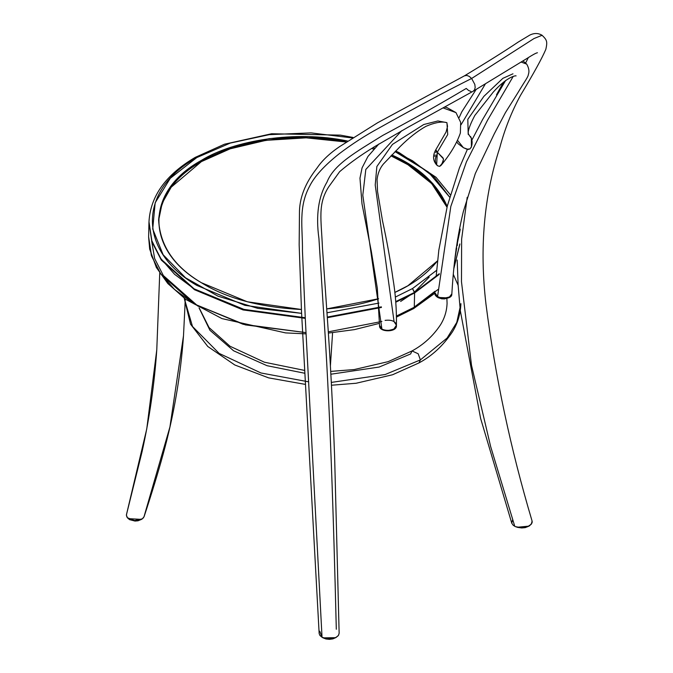 <?xml version="1.0" encoding="UTF-8"?>
<svg xmlns="http://www.w3.org/2000/svg" width="673" height="673" viewBox="0 0 673 673"><rect width="100%" height="100%" fill="white"/><g stroke="black" fill="none" stroke-linecap="round" stroke-linejoin="round"><path stroke-width="1.01" d="M511.791 523.249L513.221 525.277L515.123 526.488M511.741 523.106L512.666 519.682M529.121 526.067L525.209 527.632L521.71 527.952L517.815 527.405M517.587 527.338L529.028 526.126L517.259 527.253L515.451 526.631L521.802 527.8L527.59 526.749L531.367 524.158L532.082 521.02C510.622 448.975 495.261 376.729 485.99 304.263C479.361 248.144 483.98 195.885 499.846 147.488C504.784 128.997 511.64 111.676 520.414 95.507C533.731 73.357 542.202 57.945 545.853 49.28C547.603 41.263 546.88 39.985 542.093 35.29L534.059 38.512L471.638 78.472L474.827 84.436L475.172 87.431L474.574 89.812L473.296 91.158L407.956 127.29L374.558 146.68C360.997 154.992 349.354 163.329 339.638 171.682L328.702 186.842C317.572 204.213 321.257 218.961 322.434 247.496L326.952 312.449C330.191 357.296 332.748 405.525 334.632 457.135L339.133 632.94M532.192 521.567L532.183 522.256M532.015 522.963L529.701 525.68M537.441 52.755C536.053 52.965 532.494 54.9 526.774 58.576L473.287 91.158M471.033 91.486L468.618 90.502L466.254 88.449C440.832 103.6 413.012 119.256 382.786 135.399C355.992 152.048 333.934 164.271 326.985 182.114C318.405 196.634 315.721 215.444 318.935 238.545L323.225 306.585C329.938 402.53 333.556 516.948 336.307 629.272M528.339 57.584L525.68 62.909M467.205 197.324L461.619 239.209L461.485 281.76L471.504 365.304L490.625 446.468L514.769 526.311L490.625 446.468L471.504 365.304L461.485 281.76L461.619 239.209L467.205 197.324M464.488 75.822L466.852 75.426L469.266 76.411L471.638 78.472L534.059 38.512L542.093 35.29C538.307 33.002 534.227 32.935 529.836 35.072L518.277 42.029C505.255 50.769 487.328 62.034 464.488 75.822M473.127 91.242L474.574 89.812L475.172 87.431L474.827 84.436L471.638 78.472C444.079 92.31 413.138 108.866 378.815 128.148C364.943 135.677 351.668 144.266 338.99 153.932C324.327 165.625 314.552 176.343 309.664 186.093C298.114 207.553 302.757 227.752 302.455 250.987L305.298 318.817L322.031 637.264L327.448 638.879L333.194 638.475L336.391 637.196L338.46 635.354L339.15 633.2M319.162 633.604L319.927 635.472L322.031 637.264L305.298 318.817L302.455 250.987C302.757 227.752 298.114 207.553 309.664 186.093C314.552 176.343 324.327 165.625 338.99 153.932C351.668 144.266 364.943 135.677 378.815 128.148C413.138 108.866 444.079 92.31 471.638 78.472L469.266 76.411L466.852 75.426L464.606 75.755L377.587 122.772L339.89 146.436C329.669 153.335 322.031 160.578 316.958 168.149C305.096 183.224 299.258 198.333 299.451 213.476L299.165 244.863L301.521 311.835L319.153 633.436M323.04 637.853L325.959 638.98L329.4 639.35L332.815 638.896L335.634 637.684L323.048 637.861L322.014 637.255L319.784 631.249M339.15 633.175L338.569 635.186M337.939 635.985L335.465 637.684M333.295 638.45L327.978 638.921M326.069 638.685L322.014 637.255M412.499 288.566L436.684 270.277L412.499 288.566L395.379 297.054L412.499 288.566L414.618 292.36L395.766 301.597L414.618 292.36L414.602 292.982L412.499 288.566M449.673 197.172L434.674 177.731L412.541 160.78L395.034 151.618L428.264 171.943L449.673 197.172M352.215 137.923L310.976 132.884L269.267 134.659L230.216 143.097L196.777 157.583C137.645 189.971 137.629 251.231 196.752 285.369L244.846 305.323L301.597 313.366L257.809 308.377L217.985 296.162L185.504 277.756L163.118 254.722L152.712 229.005L155.169 202.792L170.286 178.286L196.785 157.583L195.187 157.398L196.785 157.583L230.216 143.105L269.259 134.659L310.976 132.884L352.215 137.923M326.977 312.785L378.966 303.077L326.977 312.785M158.626 219.76C159.93 245.62 174.181 266.601 201.37 282.702C226.549 298.417 259.904 307.342 301.42 309.496L247.285 301.765L201.37 282.702C144.771 250.003 144.788 191.401 201.404 160.384L232.866 146.697L269.267 138.638L308.604 136.678L347.529 141.027C295.439 129.931 233.287 140.531 201.404 160.384C175.182 175.106 160.923 194.892 158.626 219.76L158.626 219.802M373.01 147.656L374.811 148.262L373.01 147.656M391.77 154.95L407.914 163.446L432.747 183.443L447.209 206.451C437.585 184.166 419.111 167.005 391.77 154.95M437.643 260.745L407.88 285.764L394.874 292.41C412.742 284.519 427.002 273.97 437.643 260.737M378.605 298.736L326.708 308.899C345.745 307.359 363.041 303.977 378.605 298.736M381.364 306.863L327.271 317.076L381.364 306.863M148.96 222.326L151.61 240.261L160.267 257.927L174.593 274.323L194.034 288.801L244.997 309.824L305.239 317.74L242.743 309.227L194.102 288.843L161.226 259.315L151.913 241.186L148.977 221.754M148.952 222.637L151.93 241.901L161.343 260.115L194.505 289.718L243.054 309.933L305.273 318.354L243.054 309.933L194.505 289.718L161.343 260.115L151.93 241.901L148.952 222.637L148.632 236.879L151.602 256.127L160.99 274.323L194.093 303.91L243.13 324.285L305.996 332.613L245.418 324.891L194.076 303.902L174.484 289.39L160.031 272.944L151.299 255.21L148.632 236.879M327.314 317.698L381.406 307.468L327.314 317.698M395.808 302.194L414.602 292.982L395.808 302.194M455.958 249.784L460.189 229.703L455.958 249.784M460.206 229.081L456.075 248.909L460.206 229.081M439.301 273.692L414.618 292.36M456.681 247.925L454.822 259.442M435.061 291.258L414.282 307.065M412.044 308.385L407.232 311.044M198.182 306.308L163.354 275.551L154.655 258.575L151.635 241.001M400.637 301.454L412.751 293.42M429.206 277.083L414.602 291.973M414.282 307.225L414.602 292.982L414.282 307.225L438.014 289.508L414.282 307.225L396.38 316.066L414.282 307.225L413.651 308.562L414.282 307.225M164.624 197.635L163.312 199.242M328.264 331.839L381.877 321.45L328.264 331.839M453.947 267.829L459.869 243.946L453.947 267.837M439.242 274.365L414.602 292.982M158.618 220.382C161.158 195.776 175.417 176.191 201.378 161.621C232.993 141.978 294.269 131.311 346.115 142.003L306.156 137.847L266.028 140.329L230.107 148.834L201.378 161.621L171.186 187.203L162.159 203.196L158.618 220.382M371.706 148.481L373.936 149.213L371.706 148.481M390.929 155.825C418.505 167.821 437.198 184.957 447.015 207.25L431.73 183.62L407.888 164.683L390.929 155.825M460.912 303.658C460.45 314.156 457.598 323.595 452.349 331.966C443.137 345.67 432.007 355.992 418.951 362.924L420.389 359.904L447.091 338.056L456.774 322.417L460.912 303.658L456.774 322.417L447.091 338.056L420.389 359.904L418.185 353.771L412.036 350.944L410.606 353.964L379.151 367.046L330.872 374.222M304.65 373.229L267.08 365.708L233.556 350.759L209.934 330.275L199.031 307.83M331.478 385.234L356.11 383.257L392.569 374.76L418.951 362.924L420.389 359.904L385.267 374.482L331.326 382.415L385.267 374.482L420.389 359.904L418.185 353.771L412.036 350.944L388.136 361.653L354.234 369.553L330.712 371.403M308.671 381.835L260.981 372.977L219.146 353.401L192.503 326.489L184.242 298.282L192.503 326.489L219.146 353.401L260.981 372.977L308.671 381.835M184.915 307.073L183.502 335.684C180.633 375.913 173.811 415.544 163.034 454.569C158.012 472.841 151.694 493.545 144.089 516.662L142.323 518.841L134.533 520.574L127.441 517.747L126.381 515.139L126.684 514.012M127.458 517.764L128.265 518.631L141.523 519.396L142.314 518.841M141.624 519.329L138.058 520.784L135.021 521.053L129.527 519.632L127.87 518.134M185.201 298.989L184.932 306.678M183.502 335.684L169.933 426.96L144.232 515.93M156.775 349.834L159.737 273.129L156.775 349.834C154.403 384.224 149.49 418.236 142.028 451.861L126.431 514.778L146.756 428.937L156.775 349.817L146.756 428.945L126.381 515.131L126.945 517.116L128.795 518.858L134.953 520.599L141.338 519.421L143.408 517.865L144.182 516.3M437.778 152.737L442.918 157.793L443.524 159.165L442.111 163.606L439.62 166.382L437.795 165.861L439.62 166.382L440.992 165.432L443.078 161.318L443.482 158.87L437.778 152.737C434.464 158.719 434.514 163.127 437.938 165.953C434.514 163.127 434.464 158.719 437.778 152.737L437.332 152.216L437.778 152.737M444.567 107.066L446.838 107.529L455.974 112.61L443.044 107.907L455.974 112.61L460.669 122.343L460.374 132.993C456.799 143.383 450.338 154.201 440.992 165.432M379.522 325.286L381.877 328.912L362.797 195.212L365.818 169.428L401.747 130.697L365.818 169.428L362.797 195.212L381.877 328.912C384.3 330.906 388.287 330.948 393.84 329.047L396.431 325.269C395.505 321.248 391.728 319.616 385.091 320.373M446.931 122.696L447.722 134.541L437.332 152.216L447.722 134.541L446.931 122.696M446.88 122.646L437.946 120.955L423.754 124.522L392.443 144.417L376.863 166.517L375.214 185.016L394.075 321.66L396.431 325.269C396.649 309.109 395.48 293.512 392.931 278.471C390.348 259.988 386.882 240.816 382.533 220.954L377.536 191.46L377.057 179.548C377.789 173.449 379.866 168.3 383.307 164.119L400.174 146.537C408.881 137.864 417.445 131.142 425.891 126.364C433.858 122.907 440.302 121.544 445.232 122.276L446.88 122.646M434.817 156.439L435.111 154.891M435.81 152.653L436.289 151.223M435.826 149.986L437.332 152.216L435.81 149.928M379.522 325.564L379.522 325.749C378.949 332.479 397.011 332.487 396.431 325.715M379.522 325.749L379.522 325.303C378.949 332.033 397.011 332.041 396.431 325.269L396.431 325.766M435.86 149.709L436.382 150.584M435.54 162.521L435.734 162.984M446.855 122.612L447.545 126.431L446.056 132.051L435.818 149.734C432.562 155.488 432.84 160.553 436.651 164.935L437.324 152.207L436.651 164.935L437.82 165.878M513.171 76.486L487.58 120.139L466.431 161.865L450.826 206.426L437.559 296.549C440.1 298.45 444.079 298.568 449.488 296.919L451.844 293.823C452.063 300.057 434.026 299.039 434.968 292.755L437.559 296.549L450.826 206.426L466.431 161.865L487.58 120.139L513.171 76.486M451.819 294.109L451.844 293.815C453.181 271.766 455.613 243.214 463.394 211.364L475.323 173.516L494.276 133.826L505.431 112.643L517.747 92.975C525.133 80.634 528.128 77.109 528.389 74.392C529.474 71.447 528.919 68.023 526.715 64.12L521.213 62.076L526.723 64.128M485.401 83.856L461.013 124.791L485.401 83.856M457.48 140.287L463.403 147.681L457.48 140.287M466.625 149.095L463.403 147.681L468.147 149.431L470.074 148.884L471.437 146.672L471.336 138.243L468.854 134.802L471.336 138.243L471.437 146.672L470.074 148.884L466.944 149.213M512.969 73.82L502.866 78.337L483.887 96.34L467.811 119.34L468.198 134.398M434.926 293.344L436.138 296.137C438.754 298.879 443.196 299.258 449.463 297.264L449.488 296.919C445.576 298.652 441.597 298.526 437.559 296.549L434.968 292.755M436.138 296.137L437.854 297.424L448.243 297.929M451.819 294.278C452.029 300.52 433.992 299.502 434.935 293.218M438.678 297.744L444.054 298.669M448.655 297.71L444.466 298.921L441.581 298.804L437.753 297.348M471.336 147.051C472.606 143.088 472.328 139.572 470.52 136.493L470.764 136.897M471.437 146.672L471.167 147.513M517.89 527.422L517.259 527.253M511.783 523.232L480.598 418.362L460.298 310.598M460.282 310.438L458.111 284.948L457.186 260.022M457.32 245.51L457.547 239.512M496.481 94.817L503.539 82.098M335.634 637.684L336.618 637.053M148.969 222.023C150.323 196.306 165.726 174.761 195.195 157.398L224.446 144.224L271.614 133.75L340.387 135.13L352.98 137.427M450.363 194.808L436.011 177.277L399.173 152.645L395.631 151.013M434.943 293.176L413.643 308.571L396.397 317.134M379.522 323.343L354.368 329.627L328.348 333.076M306.064 333.867L285.554 332.899L221.981 318.598L185.883 299.485L167.821 283.535L156.372 267.509L149.675 249.103L148.624 237.115M459.861 244.215L453.896 268.342M458.128 285.302L453.316 274.382M446.889 298.476L447.074 303.346C446.779 311.069 444.592 318.22 440.512 324.807C433.134 335.911 423.645 344.626 412.036 350.944M305.256 384.367L268.62 377.873L234.81 364.985L207.806 346.502L190.526 324.15L184.242 298.282M304.499 370.394L264.405 362.209L229.981 346.225L209.017 327.507L199.183 307.923M330.401 365.902L332.588 332.706M379.522 325.295L377.326 288.246L371.328 251.416L361.998 203.843L359.971 178.152L362.082 167.846L367.921 156.489L378.84 144.005M516.023 75.914L516.04 75.923C516.856 75.485 508.216 75.359 493.233 92.125L474.869 115.394C470.923 122.831 468.711 128.383 468.231 132.068L468.358 133.994L469.098 134.979M463.403 147.681L458.069 143.702L456.681 141.835M459.188 117.489L461.762 111.895L476.156 89.433M523.005 60.957L526.715 64.12M436.104 276.78L438.838 250.078L447.309 206.031L459.449 167.804L467.39 149.33M471.916 140.034L482.583 119.592L505.675 80.432"/></g></svg>
